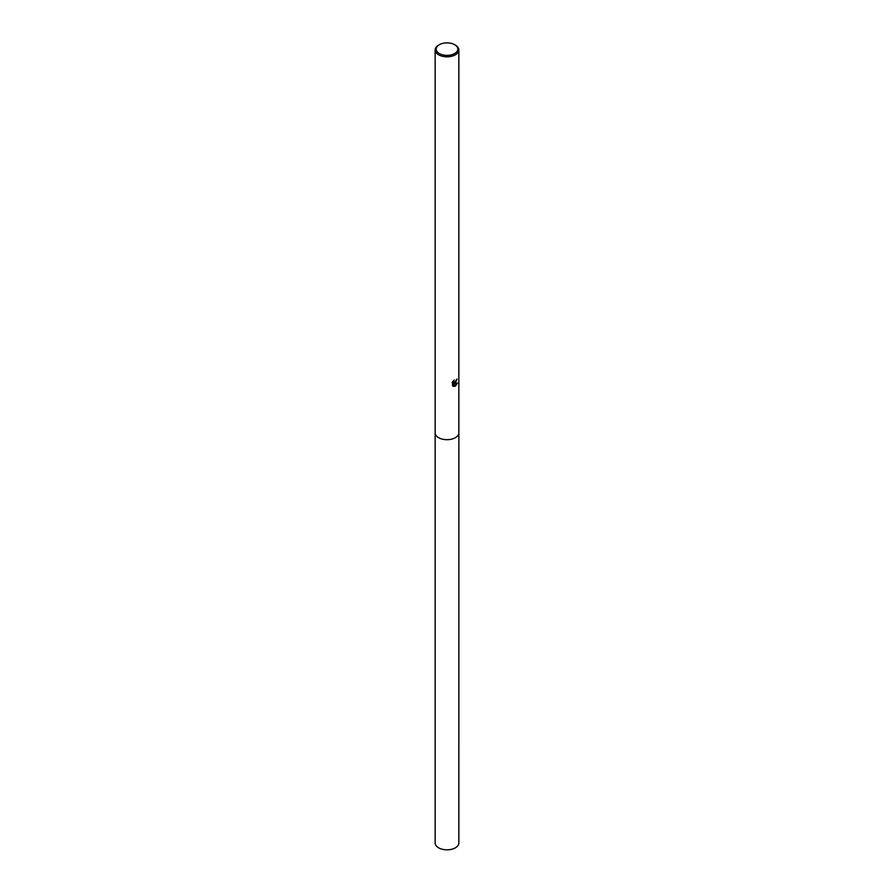 <?xml version="1.0" encoding="UTF-8"?>
<svg xmlns="http://www.w3.org/2000/svg" width="894" height="894" viewBox="0 0 894 894"><rect width="100%" height="100%" fill="white"/><g stroke="black" fill="none" stroke-linecap="round" stroke-linejoin="round"><path stroke-width="1.34" d="M458.857 432.562A11.868 6.85 180 0 1 458.868 432.852A11.857 6.839 180 0 1 455.381 437.68A11.857 6.839 180 0 1 442.463 439.166A11.857 6.839 180 0 1 435.143 432.841A11.868 6.85 180 0 1 435.143 432.562M458.857 432.651A11.857 6.85 180 0 1 455.381 437.691A11.857 6.85 180 0 1 442.306 439.133A11.857 6.85 180 0 1 435.143 432.651M453.761 380.408L454.051 382.073L455.381 381.827L456.365 379.671A11.857 6.839 0 0 0 457.08 379.067L455.381 382.856L454.241 383.28L457.493 383.068L455.381 386.141L454.822 386.376L453.593 383.314L453.593 386.409L452.509 385.772L452.509 381.95M454.655 44.7L455.381 45.125A11.857 6.839 180 0 1 458.857 49.963A11.857 6.839 180 0 1 455.381 54.802A11.857 6.839 180 0 1 442.463 56.277A11.857 6.839 180 0 1 435.143 49.963A11.857 6.839 180 0 1 438.619 45.125L439.345 44.7A10.817 6.247 180 0 1 454.655 44.7A10.817 6.247 180 0 1 454.655 53.539A10.817 6.247 180 0 1 439.345 53.539A10.817 6.247 180 0 1 439.345 44.7L438.619 45.125M452.174 382.621L454.197 380.006M455.113 382.006L453.515 382.856L454.241 383.28M453.739 381.76L452.967 381.291M452.666 385.917L452.856 382.878L453.593 383.314M454.588 385.761L456.521 383.247M452.856 385.973L453.593 386.409M435.132 432.852A11.868 6.85 180 0 0 438.608 437.691A11.868 6.85 180 0 0 451.537 439.177A11.868 6.85 180 0 0 458.868 432.852L458.857 842.975A11.857 6.839 180 0 1 451.537 849.3A11.857 6.839 180 0 1 438.619 847.814A11.857 6.839 180 0 1 435.143 842.975L435.143 49.963M454.051 382.073L453.314 381.649M458.857 432.841L458.857 49.963"/></g></svg>
